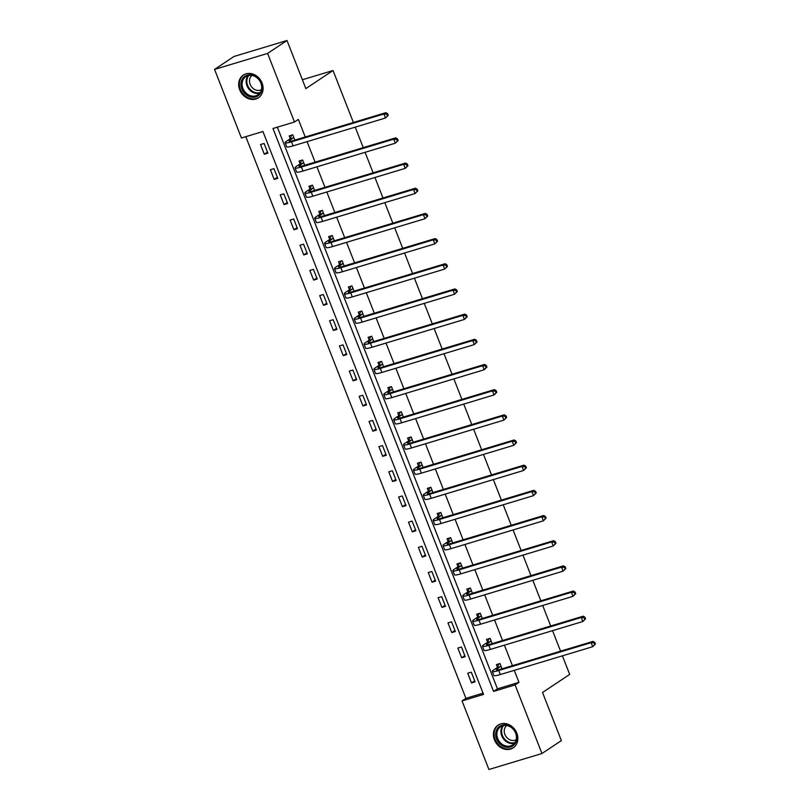 <?xml version="1.0" encoding="UTF-8"?>
<svg xmlns="http://www.w3.org/2000/svg" width="810" height="810" viewBox="0 0 810 810"><rect width="100%" height="100%" fill="white"/><g stroke="black" fill="none" stroke-linecap="round" stroke-linejoin="round"><path stroke-width="1.21" d="M262.065 83.055A13.638 11.543 56.4 0 1 258.43 97.777A13.638 11.543 56.4 0 1 239.699 89.799A13.638 11.543 56.4 0 1 243.324 75.067A13.638 11.543 56.4 0 1 262.065 83.055M516.82 733.121A13.638 11.543 56.4 0 1 513.196 747.843A13.638 11.543 56.4 0 1 494.454 739.864A13.638 11.543 56.4 0 1 498.079 725.132A13.638 11.543 56.4 0 1 516.82 733.121M488.916 769.5L462.034 700.913L483.54 694.423L262.936 131.514L241.431 137.994L214.549 69.407L267.594 53.419L294.475 122.006L272.97 128.486L493.574 691.406L515.079 684.916L541.961 753.513L488.916 769.5M245.805 136.677L465.922 698.331L462.034 700.913M267.594 53.419L287.003 40.5L233.958 56.487L214.549 69.407M287.003 40.5L305.856 88.594L333.031 70.51L302.393 79.745M333.031 70.51L353.393 122.462M355.215 127.129L363.255 147.643M365.087 152.31L373.116 172.824M374.949 177.481L382.988 197.994M384.821 202.662L392.85 223.175M394.683 227.833L402.722 248.346M404.544 253.014L412.584 273.527M414.416 278.195L422.455 298.698M424.278 303.365L432.317 323.878M434.15 328.546L442.189 349.049M444.012 353.717L452.051 374.23M453.883 378.898L461.923 399.401M463.745 404.068L471.784 424.582M473.617 429.249L481.656 449.752M483.479 454.42L491.518 474.933M493.351 479.601L501.39 500.114M503.212 504.772L511.252 525.285M513.084 529.953L521.113 550.466M522.946 555.133L530.985 575.637M532.818 580.304L540.847 600.817M542.68 605.485L550.719 625.988M552.542 630.656L560.581 651.169M562.413 655.837L569.693 674.416L542.528 692.499L561.37 740.593L541.961 753.513M465.922 698.331L483.043 693.168M475.085 681.848L471.298 672.168L467.714 673.242L471.501 682.931L475.085 681.848M465.224 656.677L461.427 646.987L457.842 648.071L461.639 657.75L465.224 656.677M455.352 631.496L451.565 621.817L447.981 622.89L451.767 632.58L455.352 631.496M445.49 606.315L441.693 596.636L438.109 597.719L441.906 607.399L445.49 606.315M435.628 581.145L431.831 571.465L428.247 572.538L432.044 582.228L435.628 581.145M425.756 555.964L421.959 546.284L418.375 547.368L422.172 557.047L425.756 555.964M415.894 530.793L412.098 521.103L408.513 522.187L412.31 531.876L415.894 530.793M406.023 505.612L402.226 495.933L398.642 497.016L402.438 506.695L406.023 505.612M396.161 480.441L392.364 470.752L388.78 471.835L392.577 481.515L396.161 480.441M386.289 455.26L382.492 445.581L378.908 446.664L382.705 456.344L386.289 455.26M376.427 430.09L372.63 420.4L369.046 421.483L372.843 431.163L376.427 430.09M366.555 404.909L362.758 395.229L359.174 396.303L362.971 405.992L366.555 404.909M356.694 379.738L352.897 370.048L349.312 371.132L353.109 380.811L356.694 379.738M346.822 354.557L343.035 344.878L339.451 345.951L343.238 355.641L346.822 354.557M336.96 329.376L333.163 319.697L329.579 320.78L333.376 330.46L336.96 329.376M327.088 304.206L323.301 294.526L319.717 295.599L323.504 305.289L327.088 304.206M317.226 279.025L313.429 269.345L309.845 270.429L313.642 280.108L317.226 279.025M307.354 253.854L303.568 244.164L299.983 245.248L303.77 254.937L307.354 253.854M297.493 228.673L293.696 218.994L290.112 220.077L293.908 229.756L297.493 228.673M287.631 203.502L283.834 193.813L280.25 194.896L284.047 204.576L287.631 203.502M277.759 178.321L273.962 168.642L270.378 169.725L274.175 179.405L277.759 178.321M267.897 153.151L264.1 143.461L260.516 144.544L264.313 154.224L267.897 153.151M277.354 127.17L497.461 688.824L518.967 682.334L514.269 670.346M512.436 665.678L504.397 645.175M502.575 640.508L494.535 619.994M492.703 615.327L484.663 594.823M482.841 590.156L474.802 569.643M472.969 564.975L464.93 544.462M463.107 539.804L455.068 519.291M453.235 514.623L445.196 494.11M443.374 489.453L435.334 468.939M433.502 464.272L425.463 443.758M423.64 439.091L415.601 418.588M413.768 413.92L405.739 393.407M403.906 388.739L395.867 368.236M394.035 363.568L386.005 343.055M384.173 338.388L376.134 317.884M374.311 313.217L366.272 292.704M364.439 288.036L356.4 267.533M354.577 262.865L346.538 242.352M344.706 237.684L336.666 217.171M334.844 212.514L326.805 192M324.972 187.333L316.933 166.819M315.11 162.152L307.071 141.649M305.238 136.981L298.363 119.424L294.475 122.006M502.038 668.817L499.972 663.522L496.388 664.605L497.411 667.217M492.176 643.636L490.101 638.341L486.516 639.424L487.539 642.046M482.315 618.465L480.239 613.17L476.655 614.253L477.677 616.866M472.443 593.284L470.367 587.989L466.783 589.072L467.815 591.695M462.581 568.114L460.505 562.818L456.921 563.902L457.944 566.514M452.709 542.933L450.633 537.637L447.049 538.721L448.082 541.343M442.847 517.762L440.772 512.467L437.187 513.54L438.21 516.162M432.975 492.581L430.9 487.286L427.315 488.369L428.348 490.992M423.114 467.4L421.038 462.115L417.454 463.188L418.476 465.811M413.242 442.23L411.166 436.934L407.582 438.018L408.615 440.64M403.38 417.049L401.304 411.763L397.72 412.837L398.743 415.459M393.508 391.878L391.433 386.583L387.848 387.666L388.881 390.278M383.646 366.697L381.571 361.402L377.986 362.485L379.009 365.108M373.774 341.526L371.709 336.231L368.125 337.314L369.147 339.927M363.913 316.345L361.837 311.05L358.253 312.133L359.275 314.756M354.041 291.175L351.975 285.879L348.391 286.963L349.414 289.575M344.179 265.994L342.103 260.699L338.519 261.782L339.552 264.404M334.317 240.823L332.242 235.528L328.658 236.601L329.68 239.223M324.445 215.642L322.37 210.347L318.786 211.43L319.818 214.053M314.584 190.461L312.508 185.176L308.924 186.249L309.947 188.872M304.712 165.291L302.636 159.995L299.052 161.079L300.085 163.701M294.85 140.11L292.774 134.825L289.19 135.898L290.213 138.52M518.967 682.334L515.079 684.916M497.461 688.824L493.574 691.406M474.68 680.815L471.501 682.931M464.818 655.634L461.639 657.75M454.947 630.463L451.767 632.58M445.085 605.283L441.906 607.399M435.213 580.112L432.044 582.228M425.351 554.931L422.172 557.047M415.49 529.76L412.31 531.876M405.618 504.579L402.438 506.695M395.756 479.409L392.577 481.515M385.884 454.228L382.705 456.344M376.022 429.047L372.843 431.163M366.15 403.876L362.971 405.992M356.289 378.695L353.109 380.811M346.417 353.524L343.238 355.641M336.555 328.344L333.376 330.46M326.683 303.173L323.504 305.289M316.821 277.992L313.642 280.108M306.95 252.821L303.77 254.937M297.088 227.64L293.908 229.756M287.216 202.47L284.047 204.576M277.354 177.289L274.175 179.405M267.492 152.108L264.313 154.224M499.183 663.754L500.013 663.623M500.995 666.144L497.37 668.807A8.748 1.154 -21.4 0 0 496.398 669.84A8.748 1.154 -21.4 0 0 500.661 669.232L593.062 641.378L594.813 642.411L594.044 642.927L594.672 644.547L595.451 644.031L594.813 642.411M595.451 644.031L592.697 646.704L591.118 642.664L498.717 670.528A13.112 1.741 158.6 0 1 492.328 671.439A13.112 1.741 158.6 0 1 493.786 669.89L497.249 667.592L498.859 663.977M594.672 644.547L592.697 646.704L500.296 674.558A13.112 1.741 158.6 0 1 493.908 675.469L492.328 671.439M594.044 642.927L591.118 642.664L593.062 641.378M500.833 666.508L497.249 667.592M497.725 728.099A11.806 9.983 56.4 0 1 512.507 728.099A11.806 9.983 56.4 0 1 514.795 744.056A11.806 9.983 56.4 0 1 500.013 744.046A11.806 9.983 56.4 0 1 497.725 728.099M514.553 743.205A10.925 9.244 -123.6 0 0 513.449 729.506A10.925 9.244 -123.6 0 0 500.59 726.722A10.925 9.244 -123.6 0 0 498.737 728.433A10.925 9.244 -123.6 0 0 499.841 742.132A10.925 9.244 -123.6 0 0 512.7 744.917A10.925 9.244 -123.6 0 0 514.553 743.205M516.173 739.783A8.606 7.28 56.4 0 1 506.351 736.968A8.606 7.28 56.4 0 1 505.724 726.479A8.606 7.28 56.4 0 1 506.665 725.507M499.405 724.393A13.557 11.461 -123.6 0 0 498.747 724.788A13.557 11.461 -123.6 0 0 496.459 726.914A13.557 11.461 -123.6 0 0 497.816 743.904A13.557 11.461 -123.6 0 0 513.763 747.357A13.557 11.461 -123.6 0 0 514.39 746.911M261.174 83.096A11.806 9.983 56.4 0 1 255.768 96.906A11.806 9.983 56.4 0 1 241.826 88.928A11.806 9.983 56.4 0 1 247.232 75.117A11.806 9.983 56.4 0 1 261.174 83.096M242.929 88.452A10.925 9.244 -123.6 0 0 257.945 94.851A10.925 9.244 -123.6 0 0 260.85 83.055A10.925 9.244 -123.6 0 0 245.835 76.656A10.925 9.244 -123.6 0 0 242.929 88.452M261.407 89.718A8.606 7.28 56.4 0 1 250.138 84.351A8.606 7.28 56.4 0 1 251.91 75.441M244.65 74.328A13.557 11.461 -123.6 0 0 243.992 74.733A13.557 11.461 -123.6 0 0 240.388 89.363A13.557 11.461 -123.6 0 0 259.008 97.291A13.557 11.461 -123.6 0 0 259.625 96.846M489.311 638.584L490.141 638.452M491.123 640.963L487.509 643.636A8.748 1.154 -21.4 0 0 486.537 644.659A8.748 1.154 -21.4 0 0 490.789 644.051L583.19 616.197L584.952 617.24L584.172 617.757L584.81 619.366L585.579 618.85L584.952 617.24M585.579 618.85L582.835 621.523L581.256 617.493L488.855 645.347A13.112 1.741 158.6 0 1 482.466 646.258A13.112 1.741 158.6 0 1 483.924 644.709L487.377 642.411L488.987 638.796M584.81 619.366L582.835 621.523L490.435 649.387A13.112 1.741 158.6 0 1 484.046 650.288L482.466 646.258M584.172 617.757L581.256 617.493L583.19 616.197M490.961 641.328L487.377 642.411M479.449 613.403L480.279 613.271M481.261 615.792L477.637 618.455A8.748 1.154 -21.4 0 0 476.665 619.488A8.748 1.154 -21.4 0 0 480.927 618.88L573.328 591.027L575.08 592.059L574.31 592.576L574.938 594.196L575.718 593.679L575.08 592.059M575.718 593.679L572.964 596.352L571.384 592.312L478.983 620.166A13.112 1.741 158.6 0 1 472.594 621.078A13.112 1.741 158.6 0 1 474.052 619.539L477.515 617.24L479.125 613.615M574.938 594.196L572.964 596.352L480.563 624.206A13.112 1.741 158.6 0 1 474.174 625.117L472.594 621.078M574.31 592.576L571.384 592.312L573.328 591.027M481.099 616.157L477.515 617.24M469.577 588.232L470.408 588.101M471.4 590.611L467.775 593.284A8.748 1.154 -21.4 0 0 466.803 594.307A8.748 1.154 -21.4 0 0 471.055 593.7L563.456 565.846L565.218 566.889L564.438 567.405L565.076 569.015L565.846 568.499L565.218 566.889M565.846 568.499L563.102 571.171L561.522 567.142L469.122 594.996A13.112 1.741 158.6 0 1 462.733 595.907A13.112 1.741 158.6 0 1 464.191 594.358L467.643 592.059L469.263 588.445M565.076 569.015L563.102 571.171L470.701 599.025A13.112 1.741 158.6 0 1 464.312 599.937L462.733 595.907M564.438 567.405L561.522 567.142L563.456 565.846M471.228 590.976L467.643 592.059M459.716 563.051L460.546 562.92M461.528 565.441L457.903 568.104A8.748 1.154 -21.4 0 0 456.931 569.136A8.748 1.154 -21.4 0 0 461.194 568.529L553.594 540.675L555.346 541.708L554.577 542.224L555.204 543.834L555.984 543.318L555.346 541.708M555.984 543.318L553.23 546.001L551.65 541.961L459.25 569.815A13.112 1.741 158.6 0 1 452.861 570.726A13.112 1.741 158.6 0 1 454.319 569.187L457.782 566.878L459.392 563.264M555.204 543.834L553.23 546.001L460.829 573.855A13.112 1.741 158.6 0 1 454.44 574.766L452.861 570.726M554.577 542.224L551.65 541.961L553.594 540.675M461.366 565.805L457.782 566.878M449.844 537.88L450.674 537.749M451.666 540.26L448.041 542.933A8.748 1.154 -21.4 0 0 447.069 543.956A8.748 1.154 -21.4 0 0 451.322 543.348L543.733 515.494L545.484 516.537L544.705 517.053L545.343 518.663L546.112 518.147L545.484 516.537M546.112 518.147L543.368 520.82L541.789 516.79L449.388 544.644A13.112 1.741 158.6 0 1 442.999 545.555A13.112 1.741 158.6 0 1 444.457 544.006L447.91 541.708L449.53 538.093M545.343 518.663L543.368 520.82L450.967 548.674A13.112 1.741 158.6 0 1 444.579 549.585L442.999 545.555M544.705 517.053L541.789 516.79L543.733 515.494M451.494 540.624L447.91 541.708M439.982 512.7L440.812 512.568M441.794 515.079L438.169 517.752A8.748 1.154 -21.4 0 0 437.197 518.785A8.748 1.154 -21.4 0 0 441.46 518.177L533.861 490.323L535.612 491.356L534.843 491.873L535.471 493.482L536.25 492.966L535.612 491.356M536.25 492.966L533.506 495.649L531.917 491.609L439.516 519.463A13.112 1.741 158.6 0 1 433.127 520.374A13.112 1.741 158.6 0 1 434.585 518.835L438.048 516.527L439.658 512.912M535.471 493.482L533.506 495.649L441.096 523.503A13.112 1.741 158.6 0 1 434.707 524.414L433.127 520.374M534.843 491.873L531.917 491.609L533.861 490.323M441.632 515.454L438.048 516.527M430.11 487.529L430.94 487.387M431.933 489.908L428.308 492.581A8.748 1.154 -21.4 0 0 427.336 493.604A8.748 1.154 -21.4 0 0 431.588 492.996L523.999 465.142L525.751 466.175L524.971 466.692L525.609 468.312L526.378 467.795L525.751 466.175M526.378 467.795L523.635 470.468L522.055 466.438L429.654 494.292A13.112 1.741 158.6 0 1 423.265 495.204A13.112 1.741 158.6 0 1 424.724 493.654L428.186 491.356L429.796 487.742M525.609 468.312L523.635 470.468L431.234 498.322A13.112 1.741 158.6 0 1 424.845 499.233L423.265 495.204M524.971 466.692L522.055 466.438L523.999 465.142M431.77 490.273L428.186 491.356M420.248 462.348L421.078 462.216M422.061 464.727L418.436 467.4A8.748 1.154 -21.4 0 0 417.464 468.433A8.748 1.154 -21.4 0 0 421.726 467.826L514.127 439.972L515.889 441.005L515.109 441.521L515.737 443.131L516.517 442.614L515.889 441.005M516.517 442.614L513.773 445.298L512.183 441.258L419.783 469.111A13.112 1.741 158.6 0 1 413.394 470.023A13.112 1.741 158.6 0 1 414.852 468.484L418.314 466.175L419.924 462.561M515.737 443.131L513.773 445.298L421.362 473.151A13.112 1.741 158.6 0 1 414.973 474.063L413.394 470.023M515.109 441.521L512.183 441.258L514.127 439.972M421.899 465.102L418.314 466.175M410.376 437.177L411.207 437.035M412.199 439.557L408.574 442.219A8.748 1.154 -21.4 0 0 407.602 443.252A8.748 1.154 -21.4 0 0 411.865 442.645L504.265 414.791L506.017 415.824L505.237 416.34L505.875 417.96L506.655 417.444L506.017 415.824M506.655 417.444L503.901 420.117L502.321 416.087L409.921 443.941A13.112 1.741 158.6 0 1 403.532 444.852A13.112 1.741 158.6 0 1 404.99 443.303L408.453 441.005L410.062 437.39M505.875 417.96L503.901 420.117L411.5 447.97A13.112 1.741 158.6 0 1 405.111 448.882L403.532 444.852M505.237 416.34L502.321 416.087L504.265 414.791M412.037 439.921L408.453 441.005M400.515 411.996L401.345 411.865M402.327 414.376L398.702 417.049A8.748 1.154 -21.4 0 0 397.73 418.082A8.748 1.154 -21.4 0 0 401.993 417.474L494.394 389.61L496.155 390.653L495.376 391.169L496.003 392.779L496.783 392.263L496.155 390.653M496.783 392.263L494.039 394.946L492.45 390.906L400.049 418.76A13.112 1.741 158.6 0 1 393.66 419.671A13.112 1.741 158.6 0 1 395.118 418.132L398.581 415.824L400.191 412.209M496.003 392.779L494.039 394.946L401.638 422.8A13.112 1.741 158.6 0 1 395.25 423.711L393.66 419.671M495.376 391.169L492.45 390.906L494.394 389.61M402.165 414.75L398.581 415.824M390.653 386.826L391.473 386.684M392.465 389.205L388.841 391.868A8.748 1.154 -21.4 0 0 387.868 392.901A8.748 1.154 -21.4 0 0 392.131 392.293L484.532 364.439L486.283 365.472L485.504 365.988L486.142 367.608L486.921 367.092L486.283 365.472M486.921 367.092L484.167 369.765L482.588 365.725L390.187 393.589A13.112 1.741 158.6 0 1 383.798 394.5A13.112 1.741 158.6 0 1 385.256 392.951L388.719 390.653L390.329 387.038M486.142 367.608L484.167 369.765L391.767 397.619A13.112 1.741 158.6 0 1 385.378 398.53L383.798 394.5M485.504 365.988L482.588 365.725L484.532 364.439M392.303 389.569L388.719 390.653M380.781 361.645L381.611 361.513M382.593 364.024L378.979 366.697A8.748 1.154 -21.4 0 0 377.997 367.72A8.748 1.154 -21.4 0 0 382.259 367.112L474.66 339.258L476.422 340.301L475.642 340.818L476.27 342.427L477.05 341.911L476.422 340.301M477.05 341.911L474.306 344.584L472.726 340.554L380.315 368.408A13.112 1.741 158.6 0 1 373.926 369.319A13.112 1.741 158.6 0 1 375.394 367.781L378.847 365.472L380.457 361.857M476.27 342.427L474.306 344.584L381.905 372.448A13.112 1.741 158.6 0 1 375.516 373.359L373.926 369.319M475.642 340.818L472.726 340.554L474.66 339.258M382.431 364.389L378.847 365.472M370.919 336.464L371.75 336.332M372.732 338.853L369.107 341.516A8.748 1.154 -21.4 0 0 368.135 342.549A8.748 1.154 -21.4 0 0 372.397 341.942L464.798 314.088L466.55 315.12L465.78 315.637L466.408 317.257L467.188 316.74L466.55 315.12M467.188 316.74L464.434 319.413L462.854 315.373L370.453 343.227A13.112 1.741 158.6 0 1 364.065 344.139A13.112 1.741 158.6 0 1 365.523 342.6L368.985 340.301L370.595 336.676M466.408 317.257L464.434 319.413L372.033 347.267A13.112 1.741 158.6 0 1 365.644 348.178L364.065 344.139M465.78 315.637L462.854 315.373L464.798 314.088M372.57 339.218L368.985 340.301M361.047 311.293L361.878 311.161M362.86 313.673L359.245 316.345A8.748 1.154 -21.4 0 0 358.273 317.368A8.748 1.154 -21.4 0 0 362.526 316.761L454.926 288.907L456.688 289.95L455.908 290.466L456.546 292.076L457.316 291.559L456.688 289.95M457.316 291.559L454.572 294.233L452.992 290.203L360.592 318.057A13.112 1.741 158.6 0 1 354.203 318.968A13.112 1.741 158.6 0 1 355.661 317.419L359.113 315.12L360.723 311.506M456.546 292.076L454.572 294.233L362.171 322.086A13.112 1.741 158.6 0 1 355.782 322.998L354.203 318.968M455.908 290.466L452.992 290.203L454.926 288.907M362.698 314.037L359.113 315.12M351.186 286.112L352.016 285.981M352.998 288.502L349.373 291.165A8.748 1.154 -21.4 0 0 348.401 292.197A8.748 1.154 -21.4 0 0 352.664 291.59L445.065 263.736L446.816 264.769L446.047 265.285L446.675 266.905L447.454 266.379L446.816 264.769M447.454 266.379L444.7 269.062L443.121 265.022L350.72 292.876A13.112 1.741 158.6 0 1 344.331 293.787A13.112 1.741 158.6 0 1 345.789 292.248L349.252 289.95L350.862 286.325M446.675 266.905L444.7 269.062L352.299 296.916A13.112 1.741 158.6 0 1 345.91 297.827L344.331 293.787M446.047 265.285L443.121 265.022L445.065 263.736M352.836 288.866L349.252 289.95M341.314 260.942L342.144 260.81M343.136 263.321L339.511 265.994A8.748 1.154 -21.4 0 0 338.539 267.017A8.748 1.154 -21.4 0 0 342.792 266.409L435.193 238.555L436.954 239.598L436.175 240.114L436.813 241.724L437.582 241.208L436.954 239.598M437.582 241.208L434.838 243.881L433.259 239.851L340.858 267.705A13.112 1.741 158.6 0 1 334.469 268.616A13.112 1.741 158.6 0 1 335.927 267.067L339.38 264.769L341 261.154M436.813 241.724L434.838 243.881L342.438 271.735A13.112 1.741 158.6 0 1 336.049 272.646L334.469 268.616M436.175 240.114L433.259 239.851L435.193 238.555M342.964 263.685L339.38 264.769M331.452 235.761L332.282 235.629M333.264 238.14L329.64 240.813A8.748 1.154 -21.4 0 0 328.668 241.846A8.748 1.154 -21.4 0 0 332.93 241.238L425.331 213.384L427.083 214.417L426.313 214.933L426.941 216.543L427.72 216.027L427.083 214.417M427.72 216.027L424.966 218.71L423.387 214.67L330.986 242.524A13.112 1.741 158.6 0 1 324.597 243.435A13.112 1.741 158.6 0 1 326.055 241.896L329.518 239.588L331.128 235.973M426.941 216.543L424.966 218.71L332.566 246.564A13.112 1.741 158.6 0 1 326.177 247.475L324.597 243.435M426.313 214.933L423.387 214.67L425.331 213.384M333.102 238.515L329.518 239.588M321.58 210.59L322.41 210.458M323.403 212.969L319.778 215.642A8.748 1.154 -21.4 0 0 318.806 216.665A8.748 1.154 -21.4 0 0 323.058 216.057L415.459 188.203L417.221 189.236L416.441 189.753L417.079 191.373L417.849 190.856L417.221 189.236M417.849 190.856L415.105 193.529L413.525 189.499L321.125 217.353A13.112 1.741 158.6 0 1 314.736 218.265A13.112 1.741 158.6 0 1 316.194 216.715L319.646 214.417L321.266 210.802M417.079 191.373L415.105 193.529L322.704 221.383A13.112 1.741 158.6 0 1 316.315 222.294L314.736 218.265M416.441 189.753L413.525 189.499L415.459 188.203M323.231 213.334L319.646 214.417M311.718 185.409L312.549 185.277M313.531 187.788L309.906 190.461A8.748 1.154 -21.4 0 0 308.934 191.494A8.748 1.154 -21.4 0 0 313.197 190.887L405.597 163.033L407.349 164.065L406.579 164.582L407.207 166.192L407.987 165.675L407.349 164.065M407.987 165.675L405.233 168.358L403.653 164.319L311.253 192.173A13.112 1.741 158.6 0 1 304.864 193.084A13.112 1.741 158.6 0 1 306.322 191.545L309.784 189.236L311.394 185.622M407.207 166.192L405.233 168.358L312.832 196.212A13.112 1.741 158.6 0 1 306.443 197.124L304.864 193.084M406.579 164.582L403.653 164.319L405.597 163.033M313.369 188.163L309.784 189.236M301.846 160.238L302.677 160.096M303.669 162.618L300.044 165.28A8.748 1.154 -21.4 0 0 299.072 166.313A8.748 1.154 -21.4 0 0 303.325 165.706L395.736 137.852L397.487 138.885L396.708 139.401L397.345 141.021L398.115 140.505L397.487 138.885M398.115 140.505L395.371 143.178L393.792 139.148L301.391 167.002A13.112 1.741 158.6 0 1 295.002 167.913A13.112 1.741 158.6 0 1 296.46 166.364L299.923 164.065L301.533 160.451M397.345 141.021L395.371 143.178L302.97 171.031A13.112 1.741 158.6 0 1 296.582 171.943L295.002 167.913M396.708 139.401L393.792 139.148L395.736 137.852M303.507 162.982L299.923 164.065M291.985 135.057L292.815 134.926M293.797 137.437L290.172 140.11A8.748 1.154 -21.4 0 0 289.2 141.143A8.748 1.154 -21.4 0 0 293.463 140.535L385.864 112.681L387.615 113.714L386.846 114.23L387.474 115.84L388.253 115.324L387.615 113.714M388.253 115.324L385.509 118.007L383.92 113.967L291.519 141.821A13.112 1.741 158.6 0 1 285.13 142.732A13.112 1.741 158.6 0 1 286.588 141.193L290.051 138.885L291.661 135.27M387.474 115.84L385.509 118.007L293.099 145.861A13.112 1.741 158.6 0 1 286.71 146.772L285.13 142.732M386.846 114.23L383.92 113.967L385.864 112.681M293.635 137.811L290.051 138.885M497.816 669.931L497.37 668.807M500.296 674.558L498.717 670.528M514.512 743.256A10.925 9.244 56.4 0 1 503.01 738.274A10.925 9.244 56.4 0 1 502.787 725.74A10.925 9.244 56.4 0 1 502.828 725.689M503.607 725.517A10.57 8.94 -123.6 0 0 503.425 725.73A10.57 8.94 -123.6 0 0 503.719 737.961A10.57 8.94 -123.6 0 0 514.978 742.598M259.757 93.191A10.925 9.244 56.4 0 1 246.969 85.769A10.925 9.244 56.4 0 1 248.062 75.634M248.852 75.451A10.57 8.94 -123.6 0 0 247.647 85.414A10.57 8.94 -123.6 0 0 260.223 92.543M487.944 644.76L487.509 643.636M490.435 649.387L488.855 645.347M478.082 619.579L477.637 618.455M480.563 624.206L478.983 620.166M468.21 594.408L467.775 593.284M470.701 599.025L469.122 594.996M458.349 569.228L457.903 568.104M460.829 573.855L459.25 569.815M448.477 544.057L448.041 542.933M450.967 548.674L449.388 544.644M438.615 518.876L438.169 517.752M441.096 523.503L439.516 519.463M428.743 493.705L428.308 492.581M431.234 498.322L429.654 494.292M418.881 468.524L418.436 467.4M421.362 473.151L419.783 469.111M409.009 443.343L408.574 442.219M411.5 447.97L409.921 443.941M399.148 418.173L398.702 417.049M401.638 422.8L400.049 418.76M389.286 392.992L388.841 391.868M391.767 397.619L390.187 393.589M379.414 367.821L378.979 366.697M381.905 372.448L380.315 368.408M369.552 342.64L369.107 341.516M372.033 347.267L370.453 343.227M359.68 317.469L359.245 316.345M362.171 322.086L360.592 318.057M349.819 292.288L349.373 291.165M352.299 296.916L350.72 292.876M339.947 267.118L339.511 265.994M342.438 271.735L340.858 267.705M330.085 241.937L329.64 240.813M332.566 246.564L330.986 242.524M320.213 216.766L319.778 215.642M322.704 221.383L321.125 217.353M310.351 191.585L309.906 190.461M312.832 196.212L311.253 192.173M300.48 166.404L300.044 165.28M302.97 171.031L301.391 167.002M290.618 141.234L290.172 140.11M293.099 145.861L291.519 141.821"/></g></svg>
